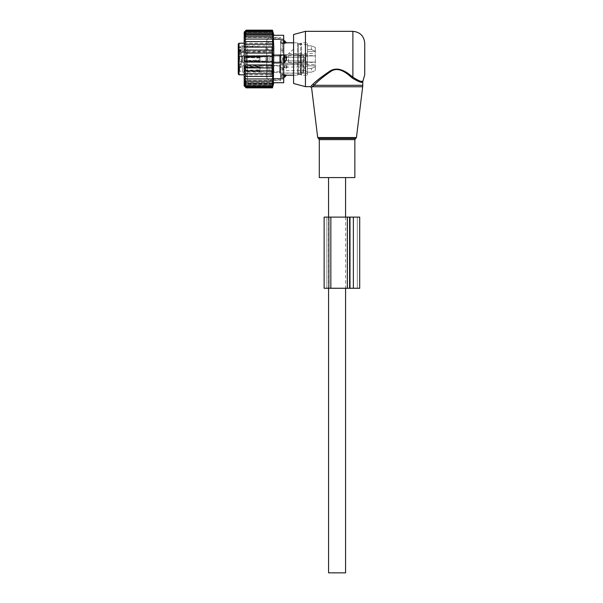 <?xml version="1.0" encoding="UTF-8"?>
<svg xmlns="http://www.w3.org/2000/svg" width="603" height="603" viewBox="0 0 603 603"><rect width="100%" height="100%" fill="white"/><g stroke="black" fill="none" stroke-linecap="round" stroke-linejoin="round"><path stroke-width="0.45" stroke-dasharray="3.02 2.26" d="M319.289 177.584L354.858 177.584M364.74 74.817L364.74 43.197M293.593 83.493L293.593 34.514M305.45 86.674L305.45 31.333M311.329 85.754C310.108 86.975 310.108 86.975 311.329 85.754L312.46 86.757C311.299 88.03 311.299 88.03 312.46 86.757L314.012 85.309L362.765 85.309M349.393 75.624L352.19 77.983L352.883 77.199L349.959 74.938L349.393 75.624C344.524 70.95 336.067 66.812 329.69 72.036C322.891 77.026 317.668 81.45 314.012 85.309L313.191 84.021M353.403 77.644L360.195 81.134M360.375 81.164L361.521 81.284M362.222 81.254L362.946 81.088M352.19 77.983C358.634 81.933 362.162 83.176 362.765 81.722C362.297 83.199 358.77 81.955 352.19 77.983M283.712 74.719L282.212 74.719L280.553 76.234L280.553 61.393L282.212 62.961L282.212 74.719L282.212 62.961L283.712 62.961L283.712 35.291M284.503 62.961L284.503 61.205A3.166 2.193 180 0 0 286.342 60.006L284.503 62.961L282.212 62.961L280.553 61.393L280.553 56.81L280.553 77.305L280.553 76.234L282.212 74.719L284.503 74.719L284.503 76.415L280.553 76.415L283.712 76.415M283.712 61.205L280.553 61.205L284.503 61.205L284.503 55.054L282.212 55.054L280.553 56.614L280.553 41.78L280.553 56.81L282.212 55.054L282.212 43.288L282.212 55.054L283.712 55.054L273.378 55.054L273.378 35.291M293.714 49.122L288.468 53.569L293.714 49.122M307.432 51.541L307.432 49.122L307.432 51.541L315.331 51.541L315.331 53.569L315.331 47.464L315.331 51.541L307.432 51.541L307.432 42.798L307.432 51.541M307.432 49.122L307.432 44.675L307.432 49.122M307.432 45.828L311.389 45.828L315.331 47.464L315.331 66.812L315.331 47.464L311.389 45.828L311.389 49.567L311.389 45.828L307.432 45.828M315.331 66.812L315.331 70.543L315.331 65.81L315.331 70.543L315.331 66.812L311.389 68.448L315.331 66.812M315.331 65.81L315.331 64.536L315.331 65.81L307.432 65.81L307.432 72.179L311.389 72.179L315.331 70.543L311.389 72.179L311.389 68.448L311.389 72.179L307.432 72.179L307.432 65.81L307.432 73.234L307.432 64.536L307.432 65.81L315.331 65.81M315.331 61.951L315.331 55.642L315.331 61.951M307.432 49.567L311.389 49.567L315.331 51.202L311.389 49.567L307.432 49.567L307.432 68.448L311.389 68.448L307.432 68.448L307.432 49.567M301.5 51.232L301.5 75.209L301.5 51.232M288.468 61.951L288.468 55.642L288.468 61.951M307.432 56.923L307.432 63.353L307.432 56.923M307.432 72.179L307.432 75.209L307.432 72.179M301.5 55.551L301.5 43.167L301.5 55.551L300.709 55.943L301.5 55.551M300.709 43.898L301.5 43.167L300.709 43.898L300.709 62.064L301.5 62.456L301.5 74.84L301.5 62.456L300.709 62.064L300.709 43.898L298.334 43.898L300.709 43.898M279.762 61.039L279.762 54.752L279.762 61.039M279.762 65.154L279.762 73.136L279.762 65.154M300.709 74.116L301.5 74.84L300.709 74.418L300.709 62.064L300.709 74.116L298.334 74.116L300.709 74.116M298.334 62.064L300.709 62.064L298.334 62.064L298.334 55.943L300.709 55.943L298.334 55.943L298.334 74.418L298.334 62.064L297.55 62.456L298.334 62.064M279.762 57.368L279.762 62.426L279.762 57.368M279.762 71.885L279.762 65.471L279.762 71.885M297.55 43.167L298.334 43.898L298.334 55.943L298.334 43.898L297.55 42.798L297.55 55.551L298.334 55.943L297.55 55.551L297.55 62.456L297.55 43.167M297.55 74.84L298.334 74.116L297.55 75.209L297.55 62.456L297.55 74.84M284.503 40.703L284.503 43.288L282.212 43.288L283.712 43.288M286.342 42.828L286.342 42.828A3.166 2.276 180 0 0 284.503 41.592L280.553 41.592L280.553 40.703L280.553 41.78L283.712 41.592M242.602 60.571L242.602 55.74L242.602 60.571M242.602 71.749L242.602 65.621L242.602 71.749M284.503 55.054L286.342 58.001A3.166 2.193 0 0 0 284.503 56.81L283.712 56.81M286.342 75.179L286.342 75.179A3.166 2.276 0 0 1 284.503 76.415L284.503 77.305M286.342 60.006L286.342 58.001M282.212 43.288L280.553 41.78L282.212 43.288M242.602 57.865L242.602 61.378L242.602 57.865M242.602 70.966L242.602 66.511L242.602 70.966M280.553 40.62L280.553 79.95L280.553 40.62M239.64 60.142L239.64 56.629L239.64 60.142M239.64 70.966L239.64 66.511L239.64 70.966M272.646 40.62L272.646 79.95L272.646 40.62M238.26 60.526L238.26 55.838L238.26 60.526M238.26 71.667L238.26 65.719L238.26 71.667M238.26 46.423A0.791 0.558 0 0 0 239.044 46.989L271.855 46.989A0.791 0.558 0 0 1 272.646 47.547L272.646 75.609L272.646 48.903L271.855 50.117L239.044 50.117L239.044 51.18A0.791 0.558 180 0 0 238.26 51.737L238.26 55.928L238.26 54.436L241.223 54.436L241.223 53.765L238.26 53.765L238.26 43.981M272.646 47.547L272.646 48.903M241.223 54.436L241.223 55.928L238.26 55.928L238.26 62.079L238.26 55.928L241.223 55.928L241.223 47.471L241.223 53.471L241.223 52.197L238.26 52.197L238.26 53.471L238.26 52.197L241.223 52.197L241.223 50.705L238.26 50.705M238.26 53.765L238.26 54.436M238.26 62.079L238.26 67.069L238.26 63.571L241.223 63.571L241.223 67.069L241.223 63.571L238.26 63.571L238.26 62.079L241.223 62.079L241.223 63.571L241.223 62.079L238.26 62.079M238.26 67.069L241.223 67.423L238.26 67.069M238.26 65.81L238.26 67.302L241.223 67.302L238.26 67.302L238.26 64.536L238.26 65.81L241.223 65.81L241.223 67.302L241.223 64.536L241.223 65.81L238.26 65.81M238.26 52.838L239.044 51.18L271.855 51.18A0.791 0.558 180 0 0 272.646 50.622M238.26 74.026L238.26 51.737M238.26 52.107L238.26 45.722L238.969 46.137L238.969 52.114L238.969 46.137L242.602 46.137L242.602 52.114L242.602 46.137L265.923 46.951L265.923 51.3L265.923 46.951L268.101 49.122L265.923 51.3L238.26 52.521L238.26 52.107M238.26 46.137L238.26 52.521M272.646 45.828L271.855 45.926L271.855 74.817L271.855 50.117L271.855 52.046L272.646 51.255M238.26 46.069L239.044 45.926L238.26 49.092M238.26 51.376L239.044 50.117L239.044 74.817M241.223 50.705L241.223 53.765M239.044 43.197L239.044 45.926L271.855 45.926L271.855 52.046L241.223 52.046M241.223 61.988L241.223 55.604L241.223 61.988M241.931 61.627L241.931 56.019L241.931 61.627M242.602 56.38L242.602 61.996L242.602 56.38M265.923 60.911L265.923 56.833L265.923 60.911M285.686 57.225L286.975 57.745L285.686 59.041L284.405 57.745L285.423 57.225L286.975 57.745L285.686 59.041L284.405 57.745L285.686 57.225M285.686 55.303L286.975 56.071L285.686 57.119L284.405 56.071L285.686 55.303L286.975 56.071L285.686 57.119L284.405 56.071L285.686 55.303M300.317 55.024L300.317 63.157L300.317 55.024M300.317 55.401L300.317 62.757L300.317 55.401M303.475 62.606L303.475 55.25L303.475 62.606M303.475 55.024L303.475 63.157L303.475 55.024M307.432 55.024L307.432 63.157L307.432 55.024M307.432 61.913L307.432 55.973L307.432 61.913M283.712 57.3L283.712 60.782L283.712 57.3M271.855 58.393L271.855 61.182L271.855 58.393M259.999 58.393L259.999 61.966L259.999 56.041L259.999 61.966L259.999 60.963L271.855 61.182L273.159 59.004L271.855 56.833L259.999 56.833L259.999 58.393M266.714 61.853L266.714 56.041L266.714 61.853M267.905 55.778L267.905 62.365L267.905 55.778M267.905 56.162L267.905 61.966L267.905 56.162M271.855 61.853L271.855 56.041L271.855 61.853M273.83 55.589L273.83 62.561L273.83 55.589M273.83 56.162L273.83 61.966L273.83 56.162M279.762 56.162L279.762 61.966L279.762 56.162M279.762 55.401L279.762 62.757L279.762 55.401M259.961 57.473L244.2 56.983L244.14 61.483L244.2 61.054L259.999 61.544L259.999 57.473L259.999 61.544L244.2 60.813L244.14 61.483L244.2 56.983L244.155 61.144L244.991 60.496L244.155 61.144L244.2 57.232L244.991 57.594L244.954 60.715L271.855 61.182L273.159 59.004L271.855 56.833L259.999 57.051L259.999 56.463L259.961 60.541L259.999 56.041L259.999 61.966L259.999 57.473L244.2 56.983L244.991 57.594L244.954 60.715L259.999 60.963L259.961 57.473L259.901 61.966L259.961 61.544L259.901 61.966L244.14 61.483L267.905 62.365L259.901 61.966L259.961 57.473M259.961 58.054L244.991 57.594L259.999 58.054L259.923 61.174L244.954 60.715L244.155 61.144L244.954 60.715L259.999 61.182L259.961 58.054M244.2 56.953L244.2 61.024L259.961 60.541L244.2 61.024L244.14 56.531L259.901 56.041L259.961 60.541L259.901 56.041L267.905 55.642L259.901 56.041L259.961 56.471L259.901 56.041L244.14 56.531L244.2 56.953L259.961 56.471L244.155 56.863L244.2 60.782L259.961 59.953L244.2 60.782L244.155 56.863L244.954 57.293L244.991 60.421L244.954 57.293L244.155 56.863L244.954 57.293L259.923 56.833L259.961 59.953L259.999 56.833L244.991 57.511L259.961 57.051L244.991 57.511L244.2 56.953M285.686 67.106L286.975 67.626L285.686 68.923L284.405 67.626L285.686 67.106M285.686 65.184L286.975 65.953L285.686 67.001L284.405 65.953L285.686 65.184M300.317 64.905L300.317 73.038L300.317 64.905M300.317 65.282L300.317 72.639L300.317 65.282M303.475 72.488L303.475 65.132L303.475 72.488M303.475 64.905L303.475 73.038L303.475 64.905M307.432 64.905L307.432 73.038L307.432 64.905M307.432 71.923L307.432 65.855L305.713 66.843L305.713 70.928L307.432 71.923L307.432 65.976M283.712 67.182L283.712 70.664L283.712 67.182M271.855 68.275L271.855 71.064L271.855 68.275M259.999 68.275L259.999 71.064L259.999 68.275M259.999 66.044L259.999 71.847L259.999 66.044M266.714 71.734L266.714 65.923L266.714 71.734M267.905 65.659L267.905 72.247L267.905 65.659M267.905 66.044L267.905 71.847L267.905 66.044M271.855 71.734L271.855 65.923L271.855 71.734M273.83 65.471L273.83 72.443L273.83 65.471M273.83 66.044L273.83 71.847L273.83 66.044M279.762 66.044L279.762 71.847L279.762 66.044M279.762 65.282L279.762 72.639L279.762 65.282M244.2 66.865L244.991 67.476L259.999 67.935L259.999 67.355L244.2 66.865L244.14 71.365L244.2 70.935L259.961 71.425L259.999 70.845L271.855 71.064L273.159 68.885L271.855 66.714L259.999 66.933L259.999 65.923L267.905 65.523M244.2 67.114L244.2 70.935M244.991 67.476L244.954 70.596L244.2 70.694M259.961 67.935L259.923 71.056L244.991 70.378M259.961 70.837L259.999 67.935M259.999 67.355L259.999 71.847L267.905 72.247M259.999 70.415L259.999 66.345L244.2 66.835L244.14 66.413L244.2 70.905L259.999 70.415L259.923 66.714L259.999 69.835M244.2 66.835L244.2 70.905M244.2 67.084L244.991 67.393L244.991 70.302L244.2 70.664M259.999 66.714L244.954 67.174L244.155 66.745M244.991 70.302L259.961 69.835M244.991 67.393L259.961 66.933M244.479 41.562L246.16 39.037L272.458 39.037L272.91 41.562L244.479 41.562L246.16 41.562L244.607 44.275L272.873 44.275L272.458 41.562M246.16 39.037L244.456 39.12L246.16 36.775L244.456 37.13L246.16 34.808L244.456 35.426L246.16 33.157L244.456 34.032L246.16 31.853L244.456 32.977L246.16 30.911L244.456 32.261L246.16 30.338L244.456 31.906L246.16 30.15M272.458 87.096L246.16 87.096L244.456 85.747L272.91 85.747L272.458 87.096L272.91 85.031L244.456 85.031L272.91 85.031L272.458 86.154L272.91 83.975L244.456 83.975L272.91 83.975L272.458 84.85L272.91 82.581L244.456 82.581L272.91 82.581L272.458 83.206L272.91 80.885L244.456 80.885L272.91 80.885L272.458 81.239L272.91 78.887L244.456 78.887L272.91 78.887L246.16 78.978L244.479 76.453L272.91 76.453L244.479 76.453L246.16 76.453L244.607 73.739L272.873 73.739L244.607 73.739L246.16 73.739L244.81 70.875L246.16 70.875L245.074 67.92L246.16 67.92L245.391 64.951L246.16 64.951L245.7 61.973L246.16 61.973L246.16 56.041L245.7 56.041L246.16 53.056L245.391 53.056L246.16 50.087L245.074 50.087L246.16 47.132L244.81 47.132L246.16 44.275M244.185 85.882L244.185 32.125M272.458 30.15L272.91 31.906L244.456 31.906L272.91 31.906L272.458 30.338L272.91 32.261L244.456 32.261L272.91 32.261L272.458 30.911L272.91 32.977L244.456 32.977L272.91 32.977L272.458 31.853L272.91 34.032L244.456 34.032L272.91 34.032L272.458 33.157L272.91 35.426L244.456 35.426L272.91 35.426L272.458 34.808L272.91 37.13L244.456 37.13L272.458 36.775L272.91 39.12L244.456 39.12L272.458 39.037M244.607 44.275L272.873 44.275L244.607 44.275M246.16 30.338L272.458 30.338M246.16 30.911L272.458 30.911M246.16 31.853L272.458 31.853M246.16 33.157L272.458 33.157M246.16 34.808L272.458 34.808M246.16 36.775L272.458 36.775M272.458 44.275L272.812 47.132L246.16 47.132M272.458 47.132L272.744 50.087L246.16 50.087M272.458 50.087L272.662 53.056L246.16 53.056M272.458 53.056L272.579 56.041L246.16 56.041M272.458 56.041L272.458 61.973L246.16 61.973M272.458 61.973L245.7 61.973L272.579 61.973L272.458 64.951L246.16 64.951M272.458 64.951L245.391 64.951L272.662 64.951L272.458 67.92L246.16 67.92M272.458 67.92L245.074 67.92L272.744 67.92L272.458 70.875L246.16 70.875M272.458 70.875L244.81 70.875L272.812 70.875L272.458 73.739L246.16 73.739M272.458 87.669L246.16 87.669L244.456 85.747L272.91 85.747L272.458 87.669L272.91 86.108L244.456 86.108L272.91 86.108L272.458 87.857M272.91 76.453L272.458 78.978M272.458 73.739L272.873 73.739L272.458 76.453L246.16 76.453M283.712 82.724L283.712 62.961L273.378 62.961L273.83 70.378L273.378 82.724L273.83 82.724M246.16 87.857L244.456 86.108L246.16 87.669M272.458 86.154L246.16 86.154L244.456 85.031L246.16 87.096M272.458 84.85L246.16 84.85L244.456 83.975L246.16 86.154M272.458 83.206L246.16 83.206L244.456 82.581L246.16 84.85M272.458 81.239L244.456 80.885L246.16 83.206M246.16 81.239L244.456 78.887L246.16 78.978M280.553 48.655L280.553 80.583L280.553 48.655M247.351 48.655L247.351 80.583L247.351 48.655M280.553 43.627L280.553 48.949L280.553 40.657L280.553 43.627L283.712 43.627L283.712 42.609L283.712 50.72L283.712 43.627L280.553 43.627M280.553 40.657L283.712 40.522L283.712 42.609L283.712 40.657L280.553 40.657M280.553 48.949L280.553 57.978L280.553 48.949L283.712 48.949L280.553 48.949M280.553 57.978L280.553 67.287L280.553 57.978L283.712 57.978L283.712 50.72L283.712 57.978L280.553 57.978M280.553 67.287L280.553 74.38L280.553 67.287L283.712 67.287L283.712 69.066L283.712 60.029L283.712 67.287L280.553 67.287M280.553 74.38L280.553 77.35L280.553 74.38L283.712 74.38L283.712 75.405L283.712 69.066L283.712 74.38L280.553 74.38M280.553 77.35L283.712 77.486L283.712 75.405L283.712 77.35L280.553 77.35M244.185 47.14L244.185 83.749L244.185 47.14M273.378 62.961L273.378 55.054M266.714 76.943L266.714 40.311L266.714 76.943M272.646 76.943L272.646 40.311L272.646 76.943M324.128 288.257L324.128 217.11L328.869 217.11L326.894 217.11L326.894 288.257L328.869 288.257L326.894 288.257L326.894 217.11L328.869 217.11L328.869 288.257L324.128 288.257M359.705 288.257L347.32 288.257L347.32 217.11L359.705 217.11M347.32 288.257L328.869 288.257L347.449 288.257L347.449 217.11L347.449 288.257L328.869 288.257L328.869 217.11L328.869 288.257M347.32 217.11L328.869 217.11M349.823 288.257L349.823 217.11L349.823 288.257L350.215 288.257L349.823 288.257M353.381 288.257L357.33 288.257L353.381 288.257L353.381 217.11M357.33 288.257L357.33 217.11L357.33 288.257M337.077 177.584L328.575 177.584L337.077 177.584M328.575 572.85L345.572 572.85M356.441 137.544L317.706 137.544M362.674 86.757L312.46 86.757M318.49 138.517L355.657 138.517M319.289 139.64L354.858 139.64M352.883 77.199L352.883 31.333M315.331 62.079L307.432 62.079L315.331 62.079M307.432 55.928L315.331 55.928L307.432 55.928M269.88 60.647L269.88 55.589L269.88 60.647M269.88 71.885L269.88 65.471L269.88 71.885M241.223 51.572L239.044 51.572M241.223 53.132L238.26 53.132M241.223 64.242L238.26 64.242L241.223 64.242M241.223 50.946L238.26 50.946M241.223 49.401L238.26 49.401M241.223 47.471L239.044 47.471M280.154 55.024L280.154 63.157L280.154 55.024M300.709 62.23L300.709 55.642L300.709 62.23M303.083 62.23L303.083 55.642L303.083 62.23M305.713 60.963L305.713 56.961L305.713 61.046L307.432 62.041L305.713 61.046L305.713 56.961L307.432 55.973L305.713 56.961L305.713 60.963M304.726 60.715L304.726 57.225L304.726 60.715M280.154 64.905L280.154 73.038L280.154 64.905M300.709 72.111L300.709 65.523L300.709 72.111M303.083 72.111L303.083 65.523L303.083 72.111M285.95 67.106L305.713 66.843L305.713 70.928L304.726 70.664L304.726 67.106L304.726 70.664L283.712 70.664L282.641 68.885L283.712 67.106L285.423 67.106M259.961 67.355L259.961 71.425M259.961 66.353L259.961 70.423M283.712 78.767L273.378 78.767M283.712 39.24L273.378 39.24M280.553 50.72L283.712 50.72L280.553 50.72M280.553 60.029L283.712 60.029L280.553 60.029M280.553 69.066L283.712 69.066L280.553 69.066M280.553 75.405L283.712 75.405L280.553 75.405M280.553 42.609L283.712 42.609L280.553 42.609M349.597 288.257L349.597 217.11M330.843 288.257L330.843 217.11M347.155 288.257L347.155 217.11L347.155 288.257M350.215 288.257L350.215 217.11L350.215 288.257M288.468 53.569L315.331 53.569M299.013 44.675L307.432 44.675M293.593 42.798L297.55 42.798L298.334 43.589L300.709 43.589L301.5 42.798L307.432 42.798M279.762 64.634L315.331 64.536M288.468 55.642L315.331 55.642M288.468 62.365L315.331 62.365M293.593 75.209L297.55 75.209L298.334 74.418L300.709 74.418L301.5 75.209L307.432 75.209M279.762 63.255L307.432 63.353L279.762 63.255M279.762 54.752L307.432 54.654L279.762 54.752M279.762 73.136L307.432 73.234M269.88 62.426L242.602 62.267L269.88 62.426M269.88 55.589L242.602 55.74L269.88 55.589M242.602 65.621L279.762 65.471M242.602 72.149L279.762 72.307M239.64 61.378L242.602 61.378L239.64 61.378L238.26 62.177L239.64 61.378M239.64 56.629L242.602 56.629L239.64 56.629L238.26 55.838L239.64 56.629M238.26 65.719L239.64 66.511L242.602 66.511M238.26 72.058L239.64 71.26L242.602 71.26M272.646 79.95L280.553 79.95M272.646 38.057L280.553 38.057M244.185 74.817L271.855 74.817L272.646 75.609M244.185 43.197L271.855 43.197L272.646 42.406M241.223 67.423L238.26 67.423L241.223 67.423M241.223 64.536L238.26 64.536M241.223 50.592L238.26 50.592M238.26 53.471L241.223 53.471M241.223 55.604L241.931 56.019L265.923 56.833L268.101 59.004L265.923 61.182L241.223 62.403M280.553 77.305L283.712 77.305M280.553 40.703L283.712 40.703M286.975 57.745L286.975 56.071L286.975 57.745M300.317 54.85L280.154 54.85L279.762 55.25L280.154 54.85L300.317 54.85M300.317 63.157L280.154 63.157L279.762 62.757L280.154 63.157L300.317 63.157M300.709 62.365L300.317 62.757L300.709 62.365L303.475 62.757L300.709 62.365M300.709 55.642L300.317 55.25L300.709 55.642L303.475 55.25L300.709 55.642M307.432 54.85L303.475 54.85L307.432 54.85M307.432 63.157L303.475 63.157L307.432 63.157M282.641 59.004L283.712 60.782L305.713 61.046L283.712 60.782L282.641 59.004L283.712 57.225L285.423 57.225L283.712 57.225L282.641 59.004M271.855 61.966L267.905 61.966L271.855 61.966L273.83 62.561L271.855 61.966M271.855 56.041L267.905 56.041L271.855 56.041L273.83 55.446L271.855 56.041M279.762 56.041L273.83 56.041L279.762 56.041M279.762 61.966L273.83 61.966L279.762 61.966M284.405 57.745L284.405 56.071L284.405 57.745M304.726 57.225L285.95 57.225L304.726 57.225M286.975 67.626L286.975 65.953M300.317 64.732L280.154 64.732L279.762 65.132M300.317 73.038L280.154 73.038L279.762 72.639M303.475 72.639L303.083 72.247L300.317 72.639M303.475 65.132L303.083 65.523L300.317 65.132M307.432 64.732L303.475 64.732M307.432 73.038L303.475 73.038M273.83 72.443L271.855 71.847L267.905 71.847M273.83 65.328L271.855 65.923L267.905 65.923M279.762 65.923L273.83 65.923M279.762 71.847L273.83 71.847M284.405 67.626L284.405 65.953M259.999 71.847L244.14 71.365M259.999 71.064L244.954 70.596L244.155 71.026M244.14 66.413L259.999 65.923M244.185 34.258L247.351 37.424L280.553 37.424M244.185 83.749L247.351 80.583L280.553 80.583M280.553 77.486L283.712 77.486M280.553 40.522L283.712 40.522M266.714 77.697C268.689 81.42 270.672 81.42 272.646 77.697C270.672 73.973 268.689 73.973 266.714 77.697M272.646 40.311C270.672 36.587 268.689 36.587 266.714 40.311C268.689 44.034 270.672 44.034 272.646 40.311M345.572 217.11L345.572 288.257M328.575 217.11L328.575 288.257"/><path stroke-width="0.9" d="M328.545 177.584L319.289 177.584L319.289 139.64L354.858 139.64L354.858 177.584L328.545 177.584L328.575 217.11M305.45 31.333L305.45 86.674L293.593 83.493L293.593 34.514L305.45 31.333L352.883 31.333C360.089 32.042 364.039 35.992 364.74 43.197L364.74 74.817L362.765 81.722L362.765 85.309L314.012 85.309L312.46 86.757C311.299 88.03 311.299 88.03 312.46 86.757L311.329 85.754L312.949 84.232L311.329 85.754C310.108 86.975 310.108 86.975 311.329 85.754M352.883 31.333L352.883 77.199C359.019 81.051 362.373 82.347 362.946 81.088C362.501 82.37 359.147 81.073 352.883 77.199L353.403 77.644M361.521 81.284L362.222 81.254M312.949 84.232C317.035 80.154 323.012 75.639 330.889 70.687C339.067 65.968 347.592 72.948 352.883 77.199L352.19 77.983C358.634 81.933 362.162 83.176 362.765 81.722C362.297 83.199 358.77 81.955 352.19 77.983C347.124 73.551 338.976 66.27 331.16 71.184C323.63 76.347 317.917 81.058 314.012 85.309L312.949 84.232C316.771 80.531 322.236 76.287 329.351 71.501C336.014 66.488 344.863 70.461 349.959 74.938M286.342 60.006A3.166 2.193 180 0 1 284.503 61.205L284.503 62.961L286.478 59.004L284.503 55.054L284.503 61.205L283.712 61.205M283.712 78.767L273.378 78.767L273.378 82.724L283.712 82.724L283.712 62.961L284.503 62.961M283.712 35.291L273.378 35.291L283.712 35.291L283.712 55.054L284.503 55.054M283.712 43.288L286.342 42.828A3.166 2.276 180 0 0 284.503 41.592L284.503 43.288L286.342 42.828M283.712 74.719L286.342 75.179L284.503 74.719L284.503 77.305L286.478 75.209L293.593 75.209M239.044 74.817L239.044 43.197L238.26 43.981L238.26 74.026L239.044 74.817L244.185 74.817M238.26 45.722L238.26 46.137M293.593 42.798L286.478 42.798L284.503 40.703L284.503 41.592L283.712 41.592M272.458 47.132L272.579 56.041L246.16 56.041L246.16 61.973L245.7 61.973L246.16 64.951L245.391 64.951L246.16 67.92L245.074 67.92L246.16 70.875L244.81 70.875L246.16 73.739L244.607 73.739L246.16 76.453L244.479 76.453L246.16 78.978L244.456 78.887L246.16 81.239L244.456 80.885L246.16 83.206L244.456 82.581L246.16 84.85L244.456 83.975L246.16 86.154L244.456 85.031L246.16 87.096L244.456 85.747L246.16 87.669L244.456 86.108L246.16 87.857L244.185 85.882L244.185 32.125L246.16 30.15L244.456 31.906L246.16 30.338L244.456 32.261L246.16 30.911L244.456 32.977L246.16 31.853L244.456 34.032L246.16 33.157L244.456 35.426L246.16 34.808L244.456 37.13L246.16 36.775L244.456 39.12L246.16 39.037L244.479 41.562L246.16 41.562L244.607 44.275L272.458 44.275L272.812 47.132L244.81 47.132L246.16 44.275M272.458 44.275L272.873 44.275L272.458 41.562L244.479 41.562M272.458 41.562L272.91 41.562L272.458 39.037L246.16 39.037M272.458 39.037L272.91 39.12L272.458 36.775L246.16 36.775M272.458 36.775L272.91 37.13L272.458 34.808L246.16 34.808M272.458 34.808L272.91 35.426L272.458 33.157L246.16 33.157M272.458 33.157L272.91 34.032L272.458 31.853L246.16 31.853M272.458 31.853L272.91 32.977L272.458 30.911L246.16 30.911M272.458 30.911L272.91 32.261L272.458 30.338L246.16 30.338M272.458 30.338L272.91 31.906L272.458 30.15L246.16 30.15M246.16 76.453L272.91 76.453L272.458 76.453L272.873 73.739L272.458 73.739L272.458 56.041M272.91 76.453L272.458 78.978L246.16 78.978M283.712 82.724L273.83 82.724L272.458 87.857L272.91 86.108L272.458 87.669L272.91 85.747L272.458 87.096L272.91 85.031L272.458 86.154L272.91 83.975L272.458 84.85L272.91 82.581L272.458 83.206L272.91 80.885L272.458 81.239L272.91 78.887L272.458 78.978M273.378 78.767L273.83 47.629L273.378 39.24L283.712 39.24M272.458 53.056L245.391 53.056L246.16 50.087L272.458 50.087M246.16 53.056L245.7 56.041L246.16 56.041M272.458 61.973L246.16 61.973M272.458 64.951L246.16 64.951M272.458 67.92L246.16 67.92M272.458 70.875L246.16 70.875M272.458 73.739L246.16 73.739M272.458 81.239L246.16 81.239M272.458 83.206L246.16 83.206M272.458 84.85L246.16 84.85M272.458 86.154L246.16 86.154M272.458 87.096L246.16 87.096M272.458 87.669L246.16 87.669M272.458 87.857L246.16 87.857M246.16 47.132L245.074 50.087L246.16 50.087M273.378 35.291L273.378 39.24M273.378 62.961L283.712 62.961L283.712 55.054L273.378 55.054M324.128 288.257L324.128 217.11L328.869 217.11L328.869 288.257L324.128 288.257M359.705 288.257L359.705 217.11L359.705 288.257L353.381 288.257L353.381 217.11L359.705 217.11M353.381 288.257L349.597 288.257L349.597 217.11L353.381 217.11M349.597 288.257L347.32 288.257L347.32 217.11L349.597 217.11M328.869 288.257L347.32 288.257M330.843 288.257L330.843 217.11L347.32 217.11M330.843 217.11L328.869 217.11M345.572 288.257L345.572 572.85L328.575 572.85L328.575 288.257M356.441 137.544L355.657 138.517L318.49 138.517L317.706 137.544L356.441 137.544L362.674 86.757L312.46 86.757M283.712 56.81L284.503 56.81A3.166 2.193 0 0 1 286.342 58.001M283.712 76.415L284.503 76.415A3.166 2.276 0 0 0 286.342 75.179M318.49 138.517L319.289 139.64M355.657 138.517L354.858 139.64M362.765 85.309L362.674 86.757M317.706 137.544L311.585 87.714L310.409 86.674L305.45 86.674M239.044 43.197L244.185 43.197M283.712 77.305L284.503 77.305M283.712 40.703L284.503 40.703M273.83 35.291L272.458 30.15M345.572 177.584L345.572 217.11"/></g></svg>
